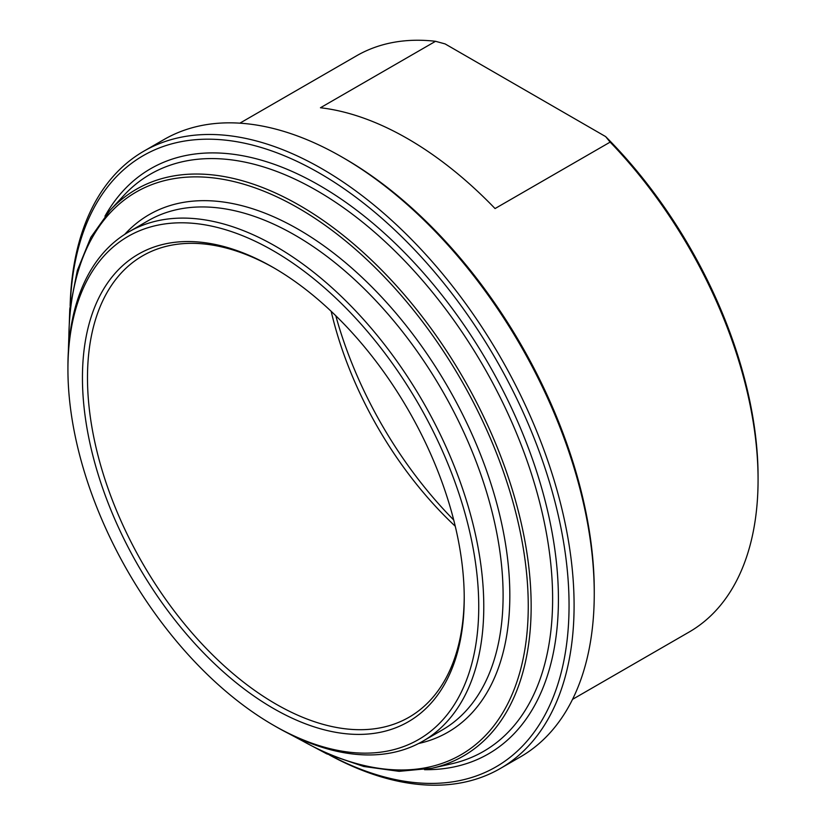 <?xml version="1.0" encoding="UTF-8"?>
<svg xmlns="http://www.w3.org/2000/svg" width="826" height="826" viewBox="0 0 826 826"><rect width="100%" height="100%" fill="white"/><g stroke="black" fill="none" stroke-linecap="round" stroke-linejoin="round"><path stroke-width="1.24" d="M435.539 41.3L445.1 43.912L605.634 136.589L610.146 142.113L495.053 208.555A332.661 192.066 -120 0 0 320.447 107.752L435.539 41.3A332.661 192.066 60 0 0 356.512 55.827L239.87 123.167M610.146 142.113A332.661 192.066 60 0 1 758.072 479.73L758.072 476.819A329.099 190.001 -120 0 0 605.634 136.589M453.722 519.998A286.591 165.468 60 0 1 335.8 315.749M758.072 479.73A332.661 192.066 60 0 1 689.173 632.014L572.532 699.364M594.255 593.708L594.255 590.797A352.857 203.723 -120 0 0 344.741 158.644L342.222 157.188A356.419 205.777 60 0 1 594.255 593.708A356.419 205.777 60 0 1 520.432 756.874L500.267 768.521A356.419 205.777 -120 0 0 574.091 605.355A356.419 205.777 -120 0 0 418.503 246.664A356.419 205.777 -120 0 0 143.848 151.168A356.419 205.777 -120 0 0 70.138 305.806M70.272 304.773A352.857 203.723 60 0 1 325 176.413A352.857 203.723 60 0 1 569.052 605.355A352.857 203.723 60 0 1 330.462 755.439M273.334 725.156L275.853 726.612A294.046 169.774 -120 0 0 422.881 741.18A294.046 169.774 -120 0 0 483.778 606.563A294.046 169.774 -120 0 0 355.428 310.648A294.046 169.774 -120 0 0 128.835 231.869A294.046 169.774 -120 0 0 67.928 366.476L67.928 369.387A290.484 167.709 60 0 1 273.334 250.794A290.484 167.709 60 0 1 478.739 606.563A290.484 167.709 60 0 1 273.334 725.156A290.484 167.709 60 0 1 67.928 369.387M464.222 596.723A266.395 153.801 60 0 1 409.056 717.226A266.395 153.801 60 0 1 275.853 704.031A266.395 153.801 60 0 1 101.825 469.282A266.395 153.801 60 0 1 142.661 255.812A266.395 153.801 60 0 1 274.604 268.285M273.334 708.398A269.957 155.866 -120 0 0 464.222 598.189A269.957 155.866 -120 0 0 273.334 267.552A269.957 155.866 -120 0 0 82.445 377.761A269.957 155.866 -120 0 0 273.334 708.398M331.174 311.309A266.395 153.801 -120 0 0 455.25 526.224M329.502 755.036A356.419 205.777 -120 0 0 500.267 768.521M143.848 151.168L164.013 139.532A356.419 205.777 60 0 1 342.222 157.188M123.611 195.669A333.229 192.386 60 0 1 316.988 190.692A333.229 192.386 60 0 1 541.815 511.098A333.229 192.386 60 0 1 451.615 763.792L431.988 768.242A327.168 188.896 -120 0 0 520.545 520.143A327.168 188.896 -120 0 0 299.807 205.55A327.168 188.896 -120 0 0 109.951 210.444L123.611 195.669M424.512 769.687A337.844 195.05 -120 0 0 552.274 533.462A337.844 195.05 -120 0 0 319.538 185.458A337.844 195.05 -120 0 0 104.954 216.195M68.847 344.504A324.866 187.564 60 0 1 298.537 208.173A324.866 187.564 60 0 1 528.248 607.895A324.866 187.564 60 0 1 295.336 736.802M418.637 743.493A298.805 172.51 -120 0 0 500.246 517.252A298.805 172.51 -120 0 0 298.537 229.452A298.805 172.51 -120 0 0 124.705 234.388M128.835 231.869L148.153 220.707A294.046 169.774 60 0 1 295.171 235.276A294.046 169.774 60 0 1 487.278 494.392A294.046 169.774 60 0 1 442.199 730.019L422.881 741.18M109.951 210.444L90.829 237.341L77.334 270.443L69.787 308.852L68.341 351.556M288.976 733.715L326.683 753.818L363.719 766.476L399.134 771.339L431.988 768.242"/></g></svg>
